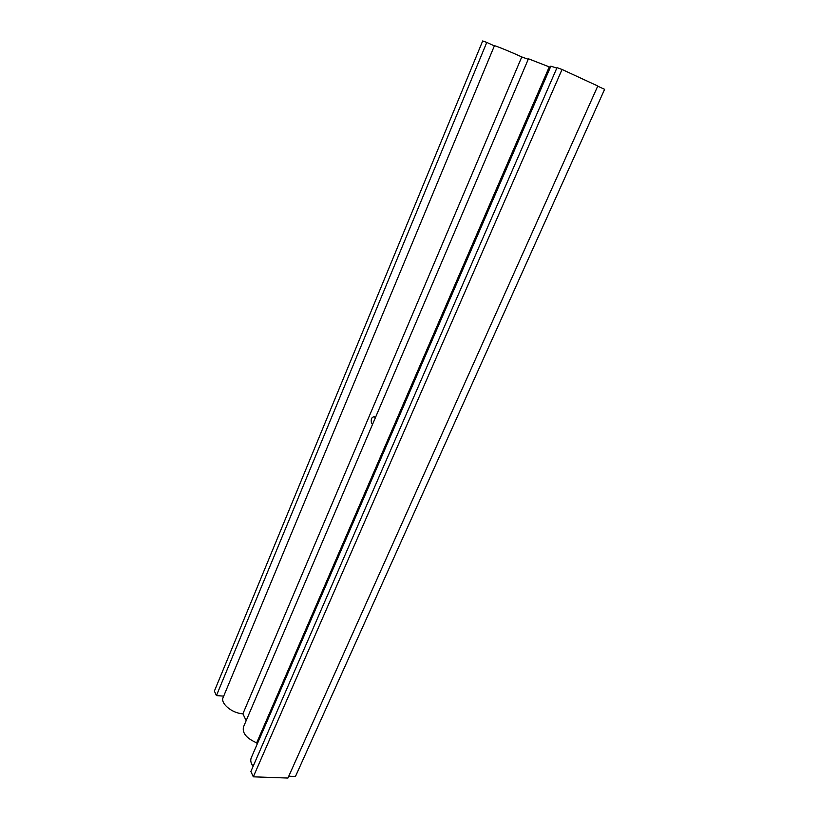 <?xml version="1.0" encoding="UTF-8"?>
<svg xmlns="http://www.w3.org/2000/svg" width="819" height="819" viewBox="0 0 819 819"><rect width="100%" height="100%" fill="white"/><g stroke="black" fill="none" stroke-linecap="round" stroke-linejoin="round"><path stroke-width="1.23" d="M375.174 418.181L374.58 416.758C371.652 416.83 370.649 419.123 371.56 423.648L372.655 424.099M216.431 695.587L486.773 42.414L482.688 40.95L214.383 691.093L216.431 695.587L223.7 696.13M486.773 42.414L494.359 45.895M242.905 713.789L521.775 56.941C510.626 51.792 493.724 44.922 494.4 45.792L223.188 697.358C219.932 703.173 232.033 713.359 242.905 713.789L246.161 720.659M521.775 56.941L528.245 59.285M256.675 742.843L549.262 66.892L528.46 58.784L243.519 726.862C242.076 733.005 246.458 738.328 256.675 742.843L257.227 744.01M556.828 68.09L550.849 66.175L251.341 757.595C250.194 760.196 250.778 763.134 253.091 766.41M562.049 69.472L557.012 67.66L250.88 771.478L253.306 776.821L287.93 778.05L597.798 86.005L562.049 69.472L253.306 776.821M549.262 66.892L550.368 67.301M597.727 86.159L604.617 89.343L295.454 776.473L288.749 776.228M371.56 423.648L372.727 423.914"/></g></svg>
